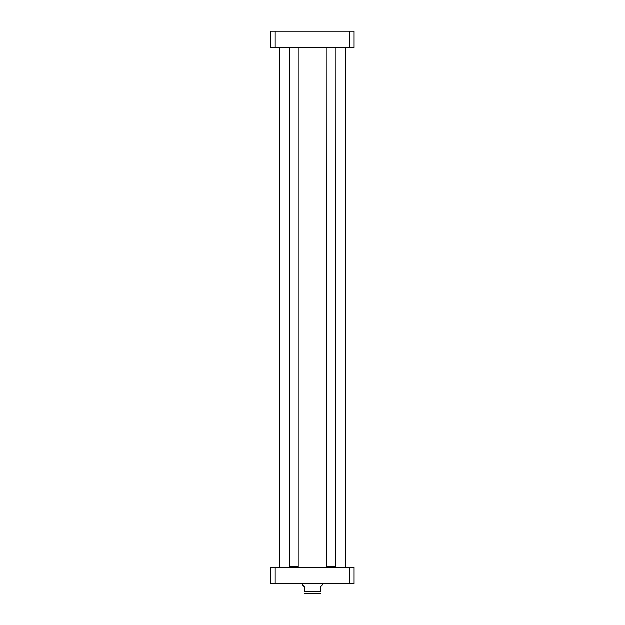 <?xml version="1.0" encoding="UTF-8"?>
<svg xmlns="http://www.w3.org/2000/svg" width="625" height="625" viewBox="0 0 625 625"><rect width="100%" height="100%" fill="white"/><g stroke="black" fill="none" stroke-linecap="round" stroke-linejoin="round"><path stroke-width="0.94" d="M345.156 567.484L279.594 567.242L279.594 47.828L291.062 47.828M296.688 47.828L345.406 47.828L345.406 567.242M302.562 583.812L302.562 585.055L304.43 586.922L304.43 591.516C304.43 594.773 304.43 594.773 304.43 591.516L320.57 591.516C320.57 594.773 320.57 594.773 320.57 591.516L320.57 586.922L322.438 585.055L322.438 583.812M320.57 593.719L304.43 593.719M349.805 583.812L354.102 583.812L354.102 567.484L270.898 567.484L270.898 583.812L349.805 583.812L349.805 567.484M275.195 567.484L275.195 583.812M289.531 566.867L298.219 566.867L298.219 47.828L289.531 47.828L289.531 566.867L298.219 566.867M335.469 566.867L326.781 566.867L335.469 566.867L335.227 47.578M326.781 566.867L327.031 47.578M275.195 31.25L270.898 31.25L270.898 47.578L354.102 47.578L354.102 31.25L275.195 31.25L275.195 47.578M349.805 47.578L349.805 31.25"/></g></svg>
